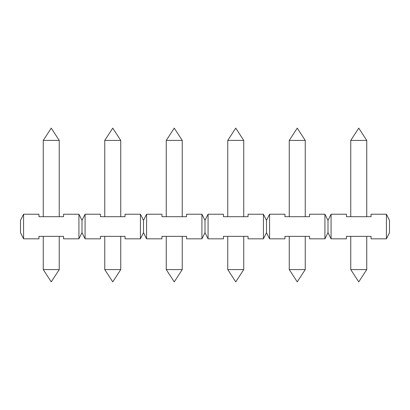 <?xml version="1.0" encoding="UTF-8"?>
<svg xmlns="http://www.w3.org/2000/svg" width="410" height="410" viewBox="0 0 410 410"><rect width="100%" height="100%" fill="white"/><g stroke="black" fill="none" stroke-linecap="round" stroke-linejoin="round"><path stroke-width="0.61" d="M386.425 238.825L386.425 214.225L389.5 220.375L389.5 232.675L386.425 238.825L371.05 238.825L371.05 236.365L346.45 236.365L346.45 238.825L331.075 238.825L328 232.675L324.925 238.825L324.925 214.225L328 220.375L331.075 214.225L331.075 238.825M363.547 140.425L366.745 140.425L358.75 128.125L350.755 140.425L363.547 140.425M350.755 269.575L358.75 281.875L366.745 269.575L350.755 269.575L350.755 236.365M302.047 140.425L305.245 140.425L297.25 128.125L289.255 140.425L302.047 140.425M289.255 269.575L297.25 281.875L305.245 269.575L289.255 269.575L289.255 236.365M240.547 140.425L243.745 140.425L235.75 128.125L227.755 140.425L240.547 140.425M227.755 269.575L235.75 281.875L243.745 269.575L227.755 269.575L227.755 236.365M179.047 140.425L182.245 140.425L174.25 128.125L166.255 140.425L179.047 140.425M166.255 269.575L174.25 281.875L182.245 269.575L166.255 269.575L166.255 236.365M117.547 140.425L120.745 140.425L112.75 128.125L104.755 140.425L117.547 140.425M104.755 269.575L112.75 281.875L120.745 269.575L104.755 269.575L104.755 236.365M56.047 140.425L59.245 140.425L51.25 128.125L43.255 140.425L56.047 140.425M43.255 269.575L51.25 281.875L59.245 269.575L43.255 269.575L43.255 236.365M328 220.375L328 232.675M331.075 214.225L346.45 214.225L346.45 216.685L371.05 216.685L371.05 214.225L386.425 214.225M269.575 214.225L269.575 238.825L266.5 232.675L263.425 238.825L263.425 214.225L266.5 220.375L269.575 214.225L284.95 214.225L284.95 216.685L309.55 216.685L309.55 214.225L324.925 214.225M266.5 220.375L266.5 232.675M324.925 238.825L309.55 238.825L309.55 236.365L284.95 236.365L284.95 238.825L269.575 238.825M201.925 238.825L201.925 214.225L205 220.375L205 232.675L201.925 238.825L186.55 238.825L186.55 236.365L161.95 236.365L161.95 238.825L146.575 238.825L143.5 232.675L140.425 238.825L140.425 214.225L143.5 220.375L146.575 214.225L146.575 238.825M143.5 220.375L143.5 232.675M146.575 214.225L161.95 214.225L161.95 216.685L186.55 216.685L186.55 214.225L201.925 214.225M85.075 214.225L85.075 238.825L82 232.675L78.925 238.825L78.925 214.225L82 220.375L85.075 214.225L100.45 214.225L100.45 216.685L125.05 216.685L125.05 214.225L140.425 214.225M82 220.375L82 232.675M140.425 238.825L125.05 238.825L125.05 236.365L100.45 236.365L100.45 238.825L85.075 238.825M23.575 214.225L23.575 238.825L20.5 232.675L20.5 220.375L23.575 214.225L38.95 214.225L38.95 216.685L63.55 216.685L63.55 214.225L78.925 214.225M78.925 238.825L63.55 238.825L63.55 236.365L38.95 236.365L38.95 238.825L23.575 238.825M205 220.375L208.075 214.225L208.075 238.825L205 232.675M263.425 238.825L248.05 238.825L248.05 236.365L223.45 236.365L223.45 238.825L208.075 238.825M208.075 214.225L223.45 214.225L223.45 216.685L248.05 216.685L248.05 214.225L263.425 214.225M366.745 216.685L366.745 140.425M350.755 216.685L350.755 140.425M366.745 269.575L366.745 236.365M305.245 269.575L305.245 236.365M243.745 269.575L243.745 236.365M182.245 269.575L182.245 236.365M120.745 269.575L120.745 236.365M59.245 269.575L59.245 236.365M243.745 216.685L243.745 140.425M227.755 216.685L227.755 140.425M182.245 216.685L182.245 140.425M166.255 216.685L166.255 140.425M120.745 216.685L120.745 140.425M104.755 216.685L104.755 140.425M59.245 216.685L59.245 140.425M43.255 216.685L43.255 140.425M305.245 216.685L305.245 140.425M289.255 216.685L289.255 140.425"/></g></svg>
